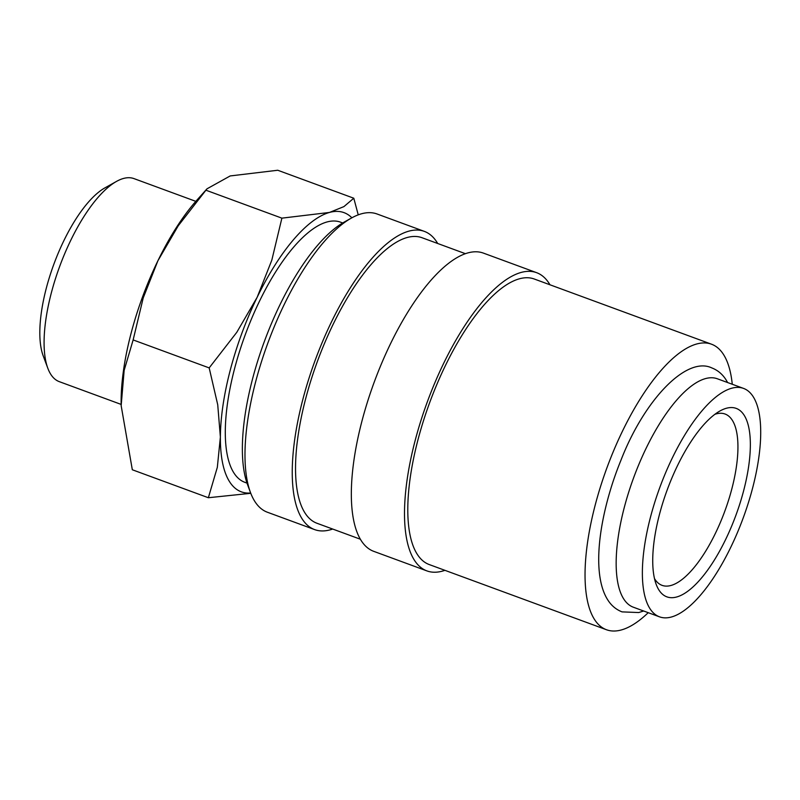 <?xml version="1.0" encoding="UTF-8"?>
<svg xmlns="http://www.w3.org/2000/svg" width="800" height="800" viewBox="0 0 800 800"><rect width="100%" height="100%" fill="white"/><g stroke="black" fill="none" stroke-linecap="round" stroke-linejoin="round"><path stroke-width="1.2" d="M743.55 388.41L717.34 378.77A121.7 44.39 110.2 0 0 639.64 462.57A121.7 44.39 110.2 0 0 623.81 599.1A121.7 44.39 110.2 0 0 633.32 607.2L659.53 616.84A121.7 44.39 110.2 0 0 737.23 533.04A121.7 44.39 110.2 0 0 753.07 396.51A121.7 44.39 110.2 0 0 743.55 388.41A121.7 44.39 110.2 0 0 665.85 472.21A121.7 44.39 110.2 0 0 650.02 608.74A121.7 44.39 110.2 0 0 659.53 616.84M332.68 529.04A158.88 57.95 -69.8 0 1 314.65 529.61L267.38 512.23A158.88 57.95 -69.8 0 1 254.96 501.64A158.88 57.95 -69.8 0 1 250.46 492.47A158.88 57.95 -69.8 0 1 267.84 343.1A158.88 57.95 -69.8 0 1 351.39 218.07A158.88 57.95 -69.8 0 1 377.07 213.99L424.34 231.38A158.88 57.95 -69.8 0 1 436.76 241.96A158.88 57.95 -69.8 0 1 437.7 243.49M250.46 492.47L247.6 484.8A152.12 55.48 -69.8 0 1 264.25 341.78A152.12 55.48 -69.8 0 1 344.24 222.07L351.39 218.07M314.65 529.61A158.88 57.95 -69.8 0 1 302.23 519.03A158.88 57.95 -69.8 0 1 322.9 340.79A158.88 57.95 -69.8 0 1 424.34 231.38M360.37 539.22L316.98 523.27A152.12 55.48 -69.8 0 1 305.09 513.13A152.12 55.48 -69.8 0 1 324.89 342.48A152.12 55.48 -69.8 0 1 422.01 237.72L465.39 253.68M444.93 570.33A158.88 57.95 -69.8 0 1 426.9 570.9A158.88 57.95 -69.8 0 1 414.48 560.32A158.88 57.95 -69.8 0 1 435.16 382.08A158.88 57.95 -69.8 0 1 536.6 272.67A158.88 57.95 -69.8 0 1 549.02 283.25A158.88 57.95 -69.8 0 1 549.96 284.78M426.9 570.9L373.73 551.34A158.88 57.95 -69.8 0 1 361.31 540.76A158.88 57.95 -69.8 0 1 381.99 362.52A158.88 57.95 -69.8 0 1 483.42 253.11L536.6 272.67M648.23 612.69A152.12 55.48 -69.8 0 1 606.49 629.75A152.12 55.48 -69.8 0 1 594.6 619.62A152.12 55.48 -69.8 0 1 614.39 448.97A152.12 55.48 -69.8 0 1 711.52 344.21A152.12 55.48 -69.8 0 1 723.41 354.34A152.12 55.48 -69.8 0 1 732.26 384.25M606.49 629.75L429.24 564.56A152.12 55.48 -69.8 0 1 417.35 554.42A152.12 55.48 -69.8 0 1 437.14 383.77A152.12 55.48 -69.8 0 1 534.27 279.01L711.52 344.21M358.24 214.86L353.79 198.22L343.92 206.61L329.45 212.45L281.89 218.15L271.81 260.18L257.15 297.3A148.74 54.25 110.2 0 0 220.38 437.09A148.74 54.25 110.2 0 0 229.71 481.93A148.74 54.25 110.2 0 0 250.66 493M351.88 217.8A148.74 54.25 110.2 0 0 329.45 212.45A148.74 54.25 110.2 0 0 257.15 297.3L236.78 332.32L209.18 367.9L217.73 404.77L220.38 437.09L217.33 467.31L208.36 497.73L250.77 493.31M208.36 497.73L132.32 469.76L121.16 405.7L124.16 370.35L133.14 339.93L143.22 297.91L157.89 260.79L178.25 225.77L207.01 188.81L230.19 175.94L277.75 170.25L353.79 198.22M207.01 188.81L196.6 200.47A148.74 54.25 110.2 0 0 157.89 260.79A148.74 54.25 110.2 0 0 121.12 400.58A148.74 54.25 110.2 0 0 121.16 405.58A148.74 54.25 110.2 0 0 121.16 405.64M121.14 404.41L59.33 381.67A108.18 39.45 -69.8 0 1 50.87 374.47A108.18 39.45 -69.8 0 1 47.81 368.22A108.18 39.45 -69.8 0 1 59.64 266.52A108.18 39.45 -69.8 0 1 116.52 181.4A108.18 39.45 -69.8 0 1 134.01 178.62L195.82 201.35M247.01 483.12L244.84 482.32A138.6 50.55 -69.8 0 1 234 473.09A138.6 50.55 -69.8 0 1 252.04 317.61A138.6 50.55 -69.8 0 1 340.53 222.16L342.7 222.96M714.92 414.29A91.27 33.29 -69.8 0 1 725.07 414.03A91.27 33.29 -69.8 0 1 732.21 420.11A91.27 33.29 -69.8 0 1 720.33 522.5A91.27 33.29 -69.8 0 1 662.06 585.35A91.27 33.29 -69.8 0 1 654.92 579.27A91.27 33.29 -69.8 0 1 654.49 578.58M659.03 590.17A100.4 36.62 -69.8 0 1 656.19 584.37A100.4 36.62 -69.8 0 1 667.17 489.98A100.4 36.62 -69.8 0 1 719.97 410.97A100.4 36.62 -69.8 0 1 744.05 415.08A100.4 36.62 -69.8 0 1 725.53 539.71A100.4 36.62 -69.8 0 1 659.03 590.17M643.62 610.99L638.73 612.55L622.05 611.88C616.14 609.58 611.4 605.63 607.84 600.02C593.32 577.56 596.97 530.97 612.77 482.46A123.8 45.15 -69.8 0 1 620.86 460.46C644.44 399.51 686.59 355.9 711.79 367.91C717.7 370.2 722.44 374.15 726 379.77L727.65 382.56M47.81 368.22L43.17 355.76A97.2 35.45 -69.8 0 1 53.8 264.38A97.2 35.45 -69.8 0 1 104.91 187.89L116.52 181.4M133.14 339.93L209.18 367.9M205.85 190.18L281.89 218.15"/></g></svg>
